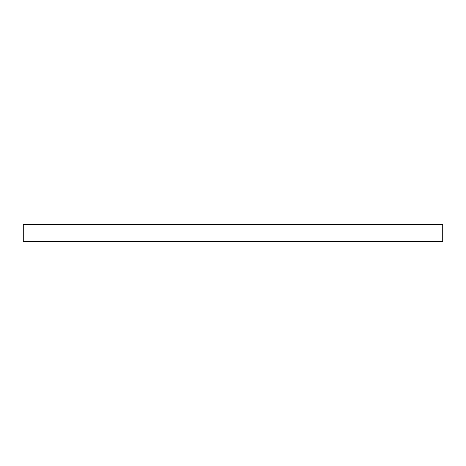 <?xml version="1.0" encoding="UTF-8"?>
<svg xmlns="http://www.w3.org/2000/svg" width="466" height="466" viewBox="0 0 466 466"><rect width="100%" height="100%" fill="white"/><g stroke="black" fill="none" stroke-linecap="round" stroke-linejoin="round"><path stroke-width="0.7" d="M442.7 224.612L23.3 224.612L23.3 241.388L442.7 241.388L442.7 224.612M40.076 224.612L40.076 241.388M425.924 224.612L425.924 241.388"/></g></svg>
